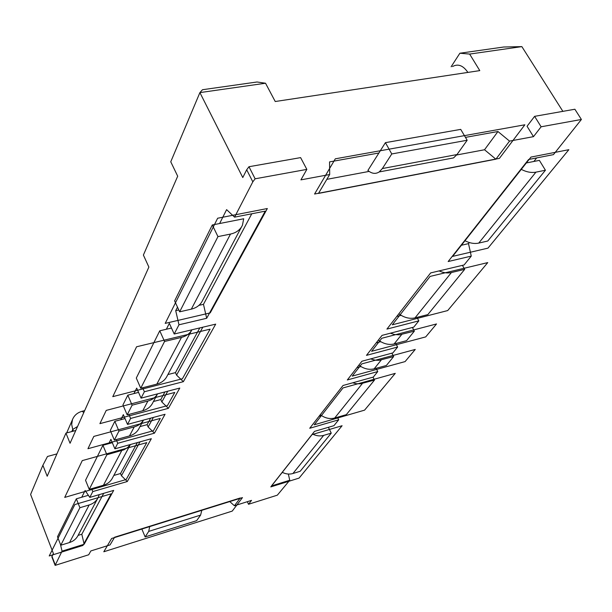 <?xml version="1.0" encoding="UTF-8"?>
<svg xmlns="http://www.w3.org/2000/svg" width="612" height="612" viewBox="0 0 612 612"><rect width="100%" height="100%" fill="white"/><g stroke="black" fill="none" stroke-linecap="round" stroke-linejoin="round"><path stroke-width="0.92" d="M337.411 417.246L338.688 419.817L309.726 428.27L343.034 385.483L373.297 377.084L377.757 371.576L347.325 379.968L361.899 361.248L392.873 352.902L397.624 347.035L366.481 355.365L382.033 335.384L413.758 327.122L418.83 320.856L416.956 317.383M418.83 320.856L386.922 329.095L430.649 272.921L464.095 264.958L471.263 256.107L468.501 243.63L469.358 242.551M525.792 163.06L533.855 161.469L536.678 157.911M471.263 256.107L448.16 261.538L528.6 159.495L553.447 154.629L581.4 119.47L574.867 109.242L534.613 116.341L541.123 126.791L581.4 119.47M521.86 46.619L469.649 54.078L459.88 53.229L503.737 47.009L521.86 46.619L562.872 111.353M247.34 501.695L248.51 504.273L277.335 495.169L289.751 480.244L288.336 474.04M338.688 419.817L333.945 425.677L314.484 431.391L271.468 485.936L289.751 480.244M376.066 368.317L377.757 371.576M395.773 343.523L397.624 347.035M202.809 327.198L176.57 375.11L183.37 381.674L144.378 391.749L141.066 398.152L179.783 388.069L168.399 408.334L130.585 418.447L127.51 424.399L165.056 414.286L154.454 433.166L117.749 443.287L114.888 448.833L151.34 438.712L127.296 481.522L92.802 491.589L91.616 488.682M183.37 381.674L215.692 324.13L174.206 334.014L178.972 324.788L206.68 318.278L203.475 304.325L198.923 305.365M255.127 178.803L306.841 169.394L300.607 157.613L248.977 166.724L255.127 178.803L252.817 181.84L234.572 217.153L265.233 211.14L206.68 318.278M306.841 169.394L300.92 179.867L329.684 174.519L318.47 193.43L495.888 159.189L509.536 141.104L497.946 131.519L465.464 137.379M541.123 126.791L533.48 136.652L509.536 141.104M248.51 504.273L251.54 500.371L234.411 505.764L240.294 497.969L114.628 537.214L110.076 544.894L90.867 550.938L88.702 554.77L55.118 565.381L62.041 551.137L84.158 544.244L81.809 534.245L103.711 493.326M92.802 491.589L89.788 497.411L113.679 490.396L84.158 544.244M54.988 564.998L51.836 556.813L53.389 553.508L30.6 494.435L42.886 465.273L47.201 476.235L65.951 433.12L70.059 443.264L148.877 267.069L143.392 255.059L177.694 176.202L170.756 161.79L199.902 92.603L242.78 177.549L246.697 169.776L248.977 166.724M234.572 217.153L226.616 209.641L219.624 223.525L243.691 218.767L242.467 225.155C240.294 229.806 236.301 232.782 230.495 234.067L217.964 236.607L212.303 224.964L219.624 223.525M178.803 309.97L175.713 310.674L177.495 307.14M175.713 310.674L178.972 324.788M171.482 328.04L166.365 329.248L169.34 323.335L174.206 334.014M144.378 391.749L142.634 387.756M138.564 392.384L133.959 393.57L136.706 388.115L141.066 398.152M130.585 418.447L128.864 414.431M125.032 418.585L120.786 419.717L123.349 414.638L127.51 424.399M117.749 443.287L116.188 439.569M112.31 442.69L108.714 443.677L110.902 439.332L114.888 448.833M89.788 497.411L85.129 490.495L81.733 497.242L88.365 495.299M60.427 544.298L62.041 551.137M469.649 54.078L479.777 70.617L275.232 101.515L265.531 83.232L199.902 92.603L202.48 89.727L257.048 81.993L265.531 83.232M467.882 72.415C463.169 65.453 458.044 63.495 452.513 66.54M459.88 53.229L451.128 66.746M533.48 136.652L527.062 126.263L534.613 116.341M329.684 174.519L329.562 161.897L378.905 152.992L385.415 142.657L391.772 153.956L467.163 140.247L456.98 154.553L453.561 157.904L446.821 159.181M456.667 154.981L484.528 149.756L495.888 159.189M484.528 149.756L497.946 131.519M326.823 179.347L369.12 171.414M391.772 153.956L382.378 168.545L379.188 171.941C375.577 174.236 371.813 173.739 367.896 170.45L378.905 152.992M385.415 142.657L460.721 129.377L467.163 140.247M80.853 419.136L81.442 417.828M77.563 426.495L72.751 429.448L73.432 431.123M75.766 430.504L65.951 433.12M42.886 465.273L47.476 456.476L56.916 453.897M229.508 501.335L234.411 505.764M51.836 556.813L51.966 557.195M201.883 509.964L200.606 515.097L196.651 520.659L145.143 536.938L148.708 531.4L149.779 526.236M145.143 536.938L141.885 529.105L142.198 528.6M84.663 410.629L82.115 411.287L83.813 412.526M71.818 431.552L72.751 429.448L71.681 424.453L72.491 419.587C74.205 415.38 77.41 412.618 82.115 411.287M251.769 213.779L203.475 304.325M212.303 224.964L174.619 300.875L179.653 311.829L217.964 236.607M241.541 226.899L202.595 300.408C200.491 304.883 196.735 307.798 191.327 309.144L179.653 311.829M176.57 375.11L175.453 372.632L199.803 327.917M167.895 374.552L175.453 372.632M191.916 329.799C189.743 333.639 186.27 336.172 181.496 337.396L164.559 341.465L159.755 330.801L166.365 329.248M159.755 330.801L136.3 378.055L140.737 388.245L156.833 384.114C161.759 382.752 165.225 379.976 167.237 375.783L191.495 330.518M140.737 388.245L164.559 341.465M168.399 408.334L161.851 401.977L167.749 391.206M161.851 401.977L160.788 399.567L164.942 391.932M153.459 401.495L160.788 399.567M133.959 393.57L127.809 395.161L132.115 405.175L147.897 401.036C152.258 399.82 155.486 397.425 157.582 393.853M132.115 405.175L127.174 414.882L122.935 404.968L127.809 395.161M157.284 394.35L152.908 402.52C150.935 406.636 147.553 409.374 142.78 410.736L127.174 414.882M154.454 433.166L148.142 427L153.382 417.43M148.142 427L147.125 424.651L150.659 418.164M140.01 426.587L147.125 424.651M120.786 419.717L114.826 421.308L118.942 431.047L134.242 426.901C138.358 425.723 141.441 423.458 143.506 420.092M118.942 431.047L114.337 440.082L110.29 430.435L114.826 421.308M143.376 420.306L139.337 427.842C137.402 431.873 134.112 434.566 129.476 435.928L114.337 440.082M140.003 441.864L121.444 475.738L127.296 481.522M121.444 475.738L120.518 473.52L137.356 442.598M113.824 475.447L120.518 473.52M130.333 444.549L127.862 447.349L123.961 449.805L106.87 454.754L102.923 445.268L108.714 443.677M102.923 445.268L85.542 480.275L89.23 489.378L103.436 485.255C107.789 483.901 110.894 481.3 112.753 477.452L130.394 444.534M89.23 489.378L106.87 454.754M81.809 534.245L78.114 535.385M97.568 498.627L78.29 535.003C76.531 538.675 73.616 541.184 69.546 542.523L60.787 545.231L79.897 507.715L89.145 504.969C93.437 503.607 96.505 501.014 98.333 497.181L99.198 494.649M79.897 507.715L76.339 498.818L57.497 536.77L60.787 545.231M76.339 498.818L81.733 497.242M468.501 243.63L460.905 245.374M520.957 169.195C526.282 172.018 531.277 173.005 535.936 172.156L545.43 170.235L487.772 241.013L478.737 243.094C474.308 244.02 469.618 243.178 464.676 240.585M533.855 161.469L539.379 160.375L545.43 170.235M396.767 316.45L401.12 315.348M398.833 313.803C404.218 317.697 409.619 319.059 415.028 317.88L427.826 314.599L464.684 269.349L462.427 265.356M464.684 269.349L451.404 272.539C447.548 273.403 443.448 272.86 439.095 270.909M376.189 342.888L380.74 341.695M378.361 340.104C383.571 343.875 388.819 345.168 394.097 343.967L406.605 340.647L414.355 331.13L412.396 327.474M390.402 333.203L394.556 334.542L399.468 334.833L414.355 331.13M356.903 367.667L360.927 366.573M358.846 365.165C363.888 368.829 368.99 370.053 374.146 368.845L386.363 365.494L393.638 356.567L391.856 353.178M370.574 358.907L375.301 360.223L379.157 360.307L393.638 356.567M318.997 416.359L321.522 415.632M320.267 414.729C324.972 418.172 329.776 419.274 334.68 418.042L346.308 414.661L374.506 380.052L373.014 377.16M374.506 380.052L360.499 383.8L356.299 383.724L352.719 382.791M282.675 472.548L281.818 472.808M328.392 427.306L331.253 433.135L300.186 471.278L292.918 473.52C289.422 474.529 285.858 474.124 282.209 472.311M312.418 434.007C316.266 435.935 320.022 436.394 323.664 435.392L331.253 433.135M524.859 124.787L335.315 158.814L314.568 194.027L499.423 158.363L524.859 124.787M568.854 149.688L530.971 157.077L452.643 256.374L487.978 248.135L568.854 149.688M267.329 208.531L217.65 218.232L165.209 323.381L210.222 312.885L267.329 208.531M487.749 262.594L430.098 276.41L392.307 324.804L447.693 310.567L487.749 262.594M210.107 329.149L136.575 346.774L112.784 396.645L182.422 378.752L210.107 329.149M106.228 410.4L99.909 423.642L167.39 405.672L174.764 392.453L106.228 410.4M381.789 338.275L371.614 351.296L425.715 336.898L436.524 323.947L381.789 338.275M415.25 349.437L361.769 363.903L352.237 376.112L405.106 361.585L415.25 349.437M160.275 418.424L93.82 436.41L87.944 448.718L153.398 430.741L160.275 418.424M82.268 460.607L64.719 497.403L126.171 479.525L146.758 442.629L82.268 460.607M74.871 504.533L49.228 555.956L82.949 545.453L111.208 493.815L74.871 504.533M111.629 538.483L103.803 551.764L232.246 511.097L242.459 497.61L111.629 538.483M343.003 387.932L314.216 424.804L364.561 410.155L395.268 373.366L343.003 387.932M312.066 434.581L270.795 486.907L299.084 478.094L342.093 425.73L312.066 434.581M252.817 181.84L246.697 169.776M51.966 556.323L55.126 564.524M382.378 168.545L456.98 154.553M200.606 515.097L148.708 531.4M191.327 309.144L230.495 234.067M156.833 384.114L181.496 337.396M142.78 410.736L147.897 401.036M129.476 435.928L134.242 426.901M103.436 485.255L121.727 450.608M69.546 542.523L89.145 504.969M535.936 172.156L478.737 243.094M451.404 272.539L415.028 317.88M401.747 334.435L394.097 343.967M381.314 359.91L374.146 368.845M362.457 383.41L334.68 418.042M323.664 435.392L292.918 473.52M379.188 171.941L453.561 157.904M66.677 432.921L72.491 419.587"/></g></svg>
